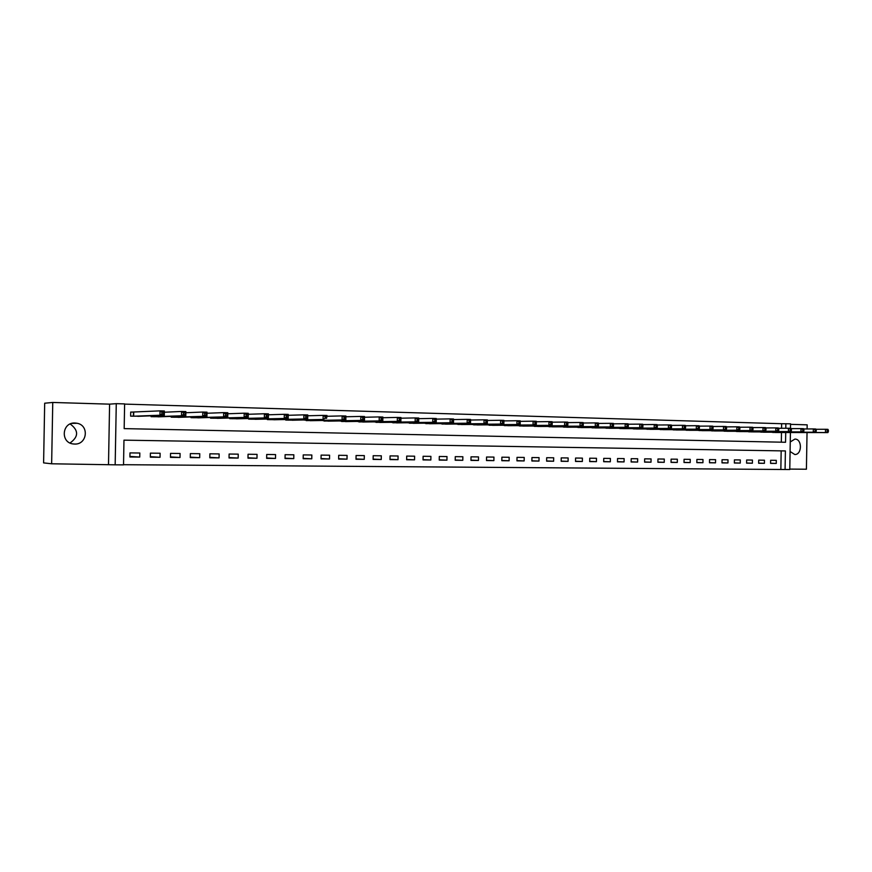 <?xml version="1.0" encoding="UTF-8"?>
<svg xmlns="http://www.w3.org/2000/svg" width="872" height="872" viewBox="0 0 872 872"><rect width="100%" height="100%" fill="white"/><g stroke="black" fill="none" stroke-linecap="round" stroke-linejoin="round"><path stroke-width="1.31" d="M70.185 423.988C78.785 430.408 78.731 436.741 70.032 442.998M74.611 444.055C87.156 444.764 89.489 425.427 77.128 423.269L74.992 423.018C61.748 422.168 60.255 443.009 73.499 443.979L74.611 444.055M790.087 451.5L794.817 454.53C802.196 454.715 802.284 438.878 794.904 439.085L790.25 441.951M790.413 432.523L789.781 469.539L785.083 469.507L785.399 450.933L123.966 440.153L123.53 464.874L115.169 464.82L116.27 403.66L124.62 403.9L124.173 428.621L785.552 442.268L785.716 432.512M108.51 464.187L109.589 404.15L52.756 402.461L44.679 403.213L43.6 462.89L51.644 463.784L115.169 464.82M789.781 469.103L806.415 469.223L807.036 432.556M123.53 464.7L785.083 469.507M52.756 402.461L51.644 463.784M807.101 428.948L807.167 424.838L790.544 424.348M780.854 469.343L781.17 450.857M776.309 460.351L770.63 460.285L770.576 463.381L776.254 463.446L776.309 460.351M764.45 460.22L758.705 460.144L758.651 463.261L764.395 463.326L764.45 460.22M752.449 460.078L746.639 460.013L746.585 463.141L752.394 463.206L752.449 460.078M740.306 459.936L734.42 459.871L734.366 463.021L740.252 463.087L740.306 459.936M728.011 459.795L722.06 459.729L722.005 462.901L727.957 462.956L728.011 459.795M715.574 459.653L709.557 459.577L709.503 462.77L715.52 462.836L715.574 459.653M702.985 459.511L696.892 459.435L696.837 462.651L702.93 462.705L702.985 459.511M690.243 459.359L684.073 459.293L684.019 462.52L690.188 462.585L690.243 459.359M677.348 459.206L671.102 459.141L671.048 462.389L677.293 462.454L677.348 459.206M664.29 459.064L657.968 458.988L657.902 462.258L664.235 462.324L664.29 459.064M651.068 458.912L644.659 458.836L644.604 462.127L651.013 462.193L651.068 458.912M637.683 458.748L631.197 458.683L631.132 461.997L637.617 462.062L637.683 458.748M624.123 458.596L617.55 458.519L617.496 461.855L624.069 461.92L624.123 458.596M610.389 458.443L603.74 458.367L603.686 461.713L610.335 461.789L610.389 458.443M596.492 458.28L589.755 458.203L589.69 461.582L596.426 461.648L596.492 458.28M582.409 458.116L575.574 458.04L575.52 461.441L582.343 461.506L582.409 458.116M568.141 457.953L561.219 457.876L561.165 461.288L568.075 461.364L568.141 457.953M553.687 457.789L546.679 457.702L546.624 461.146L553.622 461.223L553.687 457.789M539.049 457.615L531.953 457.538L531.887 461.005L538.983 461.07L539.049 457.615M524.214 457.44L517.02 457.364L516.954 460.852L524.148 460.928L524.214 457.44M509.172 457.277L501.891 457.19L501.825 460.699L509.117 460.776L509.172 457.277M493.944 457.092L486.554 457.015L486.5 460.547L493.879 460.623L493.944 457.092M478.499 456.917L471.022 456.83L470.956 460.394L478.445 460.471L478.499 456.917M462.858 456.743L455.271 456.656L455.206 460.231L462.792 460.307L462.858 456.743M446.998 456.557L439.303 456.47L439.237 460.078L446.933 460.154L446.998 456.557M430.91 456.372L423.116 456.285L423.051 459.915L430.844 459.991L430.91 456.372M414.614 456.187L406.701 456.089L406.635 459.751L414.549 459.827L414.614 456.187M398.079 455.991L390.067 455.903L390.002 459.588L398.014 459.664L398.079 455.991M381.315 455.794L373.183 455.707L373.118 459.413L381.249 459.5L381.315 455.794M364.322 455.598L356.07 455.511L356.005 459.25L364.256 459.326L364.322 455.598M347.078 455.402L338.707 455.304L338.641 459.075L347.012 459.152L347.078 455.402M329.583 455.206L321.103 455.108L321.038 458.89L329.518 458.977L329.583 455.206M311.838 454.999L303.238 454.901L303.173 458.716L311.773 458.803L311.838 454.999M293.842 454.792L285.111 454.694L285.046 458.53L293.777 458.618L293.842 454.792M275.574 454.585L266.712 454.476L266.647 458.356L275.508 458.443L275.574 454.585M257.044 454.367L248.051 454.258L247.986 458.171L256.978 458.258L257.044 454.367M238.23 454.149L229.107 454.04L229.042 457.974L238.165 458.073L238.23 454.149M219.145 453.93L209.88 453.822L209.803 457.789L219.068 457.876L219.145 453.93M199.764 453.702L190.358 453.593L190.281 457.593L199.688 457.68L199.764 453.702M180.09 453.484L170.541 453.364L170.465 457.386L180.014 457.484L180.09 453.484M160.11 453.244L150.409 453.135L150.344 457.19L160.045 457.288L160.11 453.244M139.825 453.015L129.983 452.906L129.906 456.983L139.749 457.081L139.825 453.015M781.552 428.272L781.639 423.716L124.62 404.107M781.323 442.18L781.486 432.512M776.778 432.501L771.11 432.207M764.929 432.196L759.185 431.902M752.928 431.891L747.119 431.586M740.786 431.586L734.911 431.28M728.502 431.269L722.561 430.953M716.076 430.953L710.048 430.637M703.486 430.637L697.393 430.31M690.744 430.31L684.575 429.972M677.849 429.983L671.604 429.645M664.791 429.645L658.469 429.297M651.58 429.307L645.182 428.959M638.195 428.97L631.71 428.61M624.635 428.621L618.074 428.25M610.912 428.272L604.263 427.901M597.015 427.923L590.279 427.531M582.932 427.563L576.12 427.171M568.675 427.193L561.764 426.79M554.221 426.833L547.224 426.419M539.583 426.452L532.498 426.037M524.759 426.081L517.576 425.645M509.728 425.689L502.446 425.253M494.5 425.307L487.121 424.849M479.066 424.915L471.589 424.446M463.424 424.511L455.838 424.032M447.565 424.108L439.88 423.607M431.487 423.694L423.694 423.182M415.192 423.28L407.289 422.757M398.657 422.855L390.656 422.31M381.903 422.43L373.783 421.863M364.91 421.993L356.67 421.416M347.677 421.547L339.317 420.958M330.194 421.1L321.714 420.478M312.449 420.642L303.859 420.01M294.453 420.184L285.722 420.075L285.733 419.519M276.195 419.715L267.333 419.606L267.344 419.029M257.665 419.236L248.673 419.138L248.684 418.516M238.863 418.756L229.739 418.658L229.75 418.004M219.777 418.266L210.512 418.168L210.523 417.481M200.407 417.764L191.001 417.677L191.012 416.936M180.733 417.252L171.185 417.165L171.195 416.391M160.764 416.74L151.063 416.663L151.085 415.824M137.82 416.326L164.296 415.334L159.947 415.225L160.034 410.865L130.713 412.129M133.383 412.129L130.713 412.053L130.637 416.14L140.49 416.217M109.589 404.15L116.27 403.66M781.639 423.716L790.555 423.825L790.479 428.305M785.792 428.261L785.868 423.694M770.576 463.261L776.254 463.446M129.917 456.416L139.749 457.081M150.355 456.656L160.045 457.288M170.476 456.884L180.014 457.484M190.292 457.113L199.688 457.68M209.814 457.331L219.068 457.876M229.042 457.549L238.165 458.073M247.986 457.767L256.978 458.258M266.658 457.974L275.508 458.443M285.046 458.171L293.777 458.618M303.173 458.367L311.773 458.803M321.038 458.563L329.518 458.977M338.652 458.748L347.012 459.152M356.016 458.945L364.256 459.326M373.129 459.119L381.249 459.5M390.002 459.304L398.014 459.664M406.646 459.479L414.549 459.827M423.051 459.653L430.844 459.991M439.248 459.827L446.933 460.154M455.206 459.991L462.792 460.307M470.956 460.154L478.445 460.471M486.5 460.318L493.879 460.623M501.836 460.481L509.117 460.776M516.965 460.645L524.148 460.928M531.887 460.798L538.983 461.07M546.624 460.95L553.622 461.223M561.165 461.103L568.075 461.364M575.52 461.255L582.343 461.506M589.69 461.397L596.426 461.648M603.686 461.539L610.335 461.789M617.496 461.68L624.069 461.92M631.143 461.822L637.617 462.062M644.604 461.964L651.013 462.193M657.913 462.106L664.235 462.324M671.048 462.236L677.293 462.454M684.019 462.367L690.188 462.585M696.837 462.509L702.93 462.705M709.503 462.629L715.52 462.836M722.016 462.76L727.957 462.956M734.377 462.89L740.252 463.087M746.585 463.01L752.394 463.206M758.651 463.141L764.395 463.326M775.241 432.501L827.877 432.599L825.457 432.534L825.512 429.275L815.909 429.286M827.43 430.278L825.512 429.275L827.931 429.34L828.4 430.299L827.43 430.278L827.408 431.575L828.378 431.607L828.4 430.299M827.408 431.575L825.457 432.534L772.647 432.436M828.378 431.607L827.877 432.599M763.371 432.196L815.712 432.283L813.26 432.218L813.325 428.937L803.592 428.959M815.244 429.94L813.325 428.937L815.767 429.013L816.225 429.972L815.244 429.94L815.222 431.259L816.203 431.28L816.225 429.972M815.222 431.259L813.26 432.218L760.744 432.131M816.203 431.28L815.712 432.283M751.359 431.891L803.406 431.956L800.921 431.891L800.976 428.599L791.111 428.621M802.905 429.602L800.976 428.599L803.461 428.664L803.897 429.634L802.905 429.602L802.872 430.932L803.875 430.953L803.897 429.634M802.872 430.932L800.921 431.891L748.699 431.825M803.875 430.953L803.406 431.956M739.194 431.586L790.937 431.64L788.419 431.575L788.473 428.25L778.489 428.272M790.403 429.264L788.473 428.25L790.991 428.326L791.405 429.297L790.403 429.264L790.381 430.594L791.384 430.626L791.405 429.297M790.381 430.594L788.419 431.575L736.502 431.52M791.384 430.626L790.937 431.64M726.899 431.269L778.304 431.302L775.764 431.237L775.818 427.901L765.692 427.923M777.748 428.926L775.818 427.901L778.358 427.978L778.761 428.948L777.748 428.926L777.726 430.256L778.74 430.288L778.761 428.948M777.726 430.256L775.764 431.237L724.174 431.204M778.74 430.288L778.304 431.302M714.441 430.953L765.518 430.975L762.935 430.91L763 427.553L752.743 427.574M764.929 428.577L763 427.553L765.572 427.618L765.965 428.599L764.929 428.577L764.908 429.918L765.932 429.951L765.965 428.599M764.908 429.918L762.935 430.91L711.683 430.888M765.932 429.951L765.518 430.975M701.84 430.637L752.569 430.637L749.953 430.572L750.007 427.193L739.62 427.226M751.947 428.217L750.007 427.193L752.623 427.258L752.994 428.25L751.947 428.217L751.926 429.58L752.972 429.602L752.994 428.25M751.926 429.58L749.953 430.572L699.05 430.561M752.972 429.602L752.569 430.637M689.076 430.31L739.445 430.299L736.796 430.223L736.862 426.822L726.322 426.866M738.791 427.869L736.862 426.822L739.5 426.899L739.848 427.89L738.791 427.869L738.769 429.231L739.827 429.253L739.848 427.89M738.769 429.231L736.796 430.223L686.253 430.245M739.827 429.253L739.445 430.299M676.16 429.983L726.158 429.951L723.477 429.885L723.531 426.452L712.86 426.495M725.471 427.498L723.531 426.452L726.213 426.528L726.55 427.531L725.471 427.498L725.45 428.871L726.518 428.904L726.55 427.531M725.45 428.871L723.477 429.885L673.304 429.907M726.518 428.904L726.158 429.951M663.08 429.656L712.697 429.602L709.982 429.525L710.037 426.081L699.213 426.136M711.977 427.138L710.037 426.081L712.751 426.157L713.067 427.16L711.977 427.138L711.955 428.512L713.034 428.544L713.067 427.16M711.955 428.512L709.982 429.525L660.191 429.58M713.034 428.544L712.697 429.602M649.847 429.318L699.05 429.242L696.303 429.177L696.357 425.7L685.381 425.765M698.298 426.768L696.357 425.7L699.115 425.776L699.399 426.79L698.298 426.768L698.276 428.152L699.377 428.185L699.399 426.79M698.276 428.152L696.303 429.177L646.915 429.242M699.377 428.185L699.05 429.242M636.44 428.98L685.229 428.882L682.438 428.817L682.504 425.318L671.375 425.383M684.444 426.386L682.504 425.318L685.294 425.394L685.566 426.419L684.444 426.386L684.422 427.781L685.534 427.814L685.566 426.419M684.422 427.781L682.438 428.817L633.464 428.904M685.534 427.814L685.229 428.882M622.859 428.632L671.222 428.523L668.399 428.446L668.464 424.937L657.172 425.002M670.404 426.005L668.464 424.937L671.287 425.013L671.538 426.037L670.404 426.005L670.383 427.411L671.516 427.444L671.538 426.037M670.383 427.411L668.399 428.446L619.861 428.555M671.516 427.444L671.222 428.523M609.114 428.283L657.03 428.152L654.163 428.076L654.229 424.533L642.784 424.61M656.18 425.612L654.229 424.533L657.096 424.62L657.324 425.645L656.18 425.612L656.147 427.029L657.292 427.062L657.324 425.645M656.147 427.029L654.163 428.076L606.073 428.207M657.292 427.062L657.03 428.152M595.194 427.934L642.642 427.781L639.743 427.705L639.808 424.141L628.2 424.217M641.748 425.22L639.808 424.141L642.708 424.217L642.915 425.253L641.748 425.22L641.727 426.648L642.893 426.68L642.915 425.253M641.727 426.648L639.743 427.705L592.11 427.847M642.893 426.68L642.642 427.781M581.09 427.574L628.058 427.4L625.126 427.324L625.18 423.738L613.408 423.825M627.132 424.828L625.18 423.738L628.123 423.814L628.309 424.86L627.132 424.828L627.11 426.266L628.287 426.299L628.309 424.86M627.11 426.266L625.126 427.324L577.962 427.487M628.287 426.299L628.058 427.4M566.8 427.215L613.278 427.018L610.302 426.942L610.367 423.323L598.41 423.421M612.308 424.424L610.367 423.323L613.343 423.411L613.507 424.457L612.308 424.424L612.286 425.874L613.485 425.907L613.507 424.457M612.286 425.874L610.302 426.942L563.639 427.127M613.485 425.907L613.278 427.018M552.325 426.844L598.29 426.626L595.271 426.55L595.336 422.909L583.215 423.018M597.287 424.021L595.336 422.909L598.356 422.996L598.497 424.054L597.287 424.021L597.266 425.471L598.475 425.503L598.497 424.054M597.266 425.471L595.271 426.55L549.12 426.757M598.475 425.503L598.29 426.626M537.664 426.473L583.106 426.234L580.033 426.146L580.098 422.484L567.792 422.604M582.049 423.607L580.098 422.484L583.161 422.571L583.281 423.639L582.049 423.607L582.027 425.067L583.248 425.1L583.281 423.639M582.027 425.067L580.033 426.146L534.416 426.386M583.248 425.1L583.106 426.234M522.808 426.092L567.694 425.83L564.587 425.743L564.653 422.059L552.161 422.19M566.604 423.182L564.653 422.059L567.759 422.146L567.846 423.214L566.604 423.182L566.582 424.664L567.825 424.697L567.846 423.214M566.582 424.664L564.587 425.743L519.516 426.005M567.825 424.697L567.694 425.83M507.755 425.71L552.074 425.427L548.924 425.34L548.989 421.623L536.302 421.765M550.941 422.757L548.989 421.623L552.139 421.71L552.194 422.789L550.941 422.757L550.908 424.239L552.172 424.272L552.194 422.789M550.908 424.239L548.924 425.34L504.419 425.623M552.172 424.272L552.074 425.427M492.495 425.329L536.226 425.013L533.032 424.926L533.097 421.187L520.224 421.34M535.048 422.321L533.097 421.187L536.291 421.274L536.324 422.353L535.048 422.321L535.016 423.825L536.302 423.857L536.324 422.353M535.016 423.825L533.032 424.926L489.116 425.242M536.302 423.857L536.226 425.013M477.038 424.937L520.159 424.588L516.911 424.511L516.976 420.74L503.907 420.904M518.927 421.885L516.976 420.74L520.224 420.827L520.224 421.917L518.927 421.885L518.905 423.4L520.202 423.432L520.224 421.917M518.905 423.4L516.911 424.511L473.616 424.849M520.202 423.432L520.159 424.588M461.364 424.533L503.853 424.173L500.561 424.086L500.626 420.282L487.372 420.468M502.577 421.438L500.626 420.282L503.918 420.38L503.853 424.173L503.896 421.481L502.577 421.438L502.555 422.964L503.874 422.996M502.555 422.964L500.561 424.086L457.898 424.446M503.896 421.481L503.918 420.38M445.483 424.13L487.317 423.738L483.971 423.65L484.047 419.824L470.586 420.021M485.998 420.991L484.047 419.824L487.383 419.923L487.317 423.738L487.328 421.023L485.998 420.991L485.966 422.517L487.306 422.56M485.966 422.517L483.971 423.65L441.962 424.043M487.328 421.023L487.383 419.923M429.373 423.727L470.531 423.302L467.141 423.214L467.218 419.367L453.56 419.574M469.158 420.533L467.218 419.367L470.597 419.454L470.531 423.302L470.52 420.566L469.158 420.533L469.136 422.07L470.488 422.113M469.136 422.07L467.141 423.214L425.808 423.629M470.52 420.566L470.597 419.454M413.045 423.312L453.505 422.855L450.072 422.767L450.137 418.887L436.283 419.116M452.088 420.064L450.137 418.887L453.571 418.985L453.505 422.855L453.462 420.108L452.088 420.064L452.056 421.623L453.429 421.656M452.056 421.623L450.072 422.767L409.426 423.214M453.462 420.108L453.571 418.985M396.488 422.887L436.218 422.408L432.741 422.321L432.806 418.407L418.745 418.658M434.757 419.596L432.806 418.407L436.294 418.506L436.218 422.408L436.153 419.639L434.757 419.596L434.725 421.165L436.12 421.198M434.725 421.165L432.741 422.321L392.825 422.789M436.153 419.639L436.294 418.506M379.702 422.462L418.68 421.95L415.148 421.863L415.214 417.928L400.946 418.189M417.165 419.116L415.214 417.928L418.756 418.026L418.68 421.95L418.582 419.16L417.165 419.116L417.132 420.696L418.549 420.729M417.132 420.696L415.148 421.863L375.985 422.364M418.582 419.16L418.756 418.026M362.676 422.026L400.88 421.492L397.294 421.394L397.36 417.426L382.873 417.721M399.3 418.636L397.36 417.426L400.957 417.525L400.88 421.492L400.738 418.669L399.3 418.636L399.278 420.217L400.717 420.26M399.278 420.217L397.294 421.394L358.904 421.928M400.738 418.669L400.957 417.525M345.41 421.59L382.808 421.023L379.167 420.925L379.233 416.925L364.518 417.252M381.173 418.135L379.233 416.925L382.884 417.034L382.808 421.023L382.634 418.178L381.173 418.135L381.151 419.737L382.612 419.781M381.151 419.737L379.167 420.925L341.584 421.492M382.634 418.178L382.884 417.034M327.894 421.143L364.463 420.544L360.757 420.446L360.834 416.424L345.89 416.762M362.774 417.644L360.834 416.424L364.529 416.522L364.463 420.544L364.256 417.677L362.774 417.644L362.741 419.258L364.224 419.29M362.741 419.258L360.757 420.446L324.013 421.045M364.256 417.677L364.529 416.522M310.127 420.696L345.835 420.053L342.075 419.966L342.14 415.9L326.967 416.282M344.08 417.132L342.14 415.9L345.901 416.009L345.835 420.053L345.585 417.176L344.08 417.132L344.048 418.756L345.563 418.8M344.048 418.756L342.075 419.966L306.181 420.598M345.585 417.176L345.901 416.009M292.098 420.239L323.098 419.465L288.098 420.141M325.071 418.255L326.597 418.298L326.629 416.653L325.103 416.62L325.071 418.255L323.098 419.465L323.163 415.377L307.751 415.781M325.103 416.62L323.163 415.377L326.989 415.486L326.597 418.298M326.629 416.653L326.989 415.486M273.797 419.77L307.696 419.061L303.816 418.963L303.892 414.843L288.24 415.29M305.821 416.086L303.892 414.843L307.772 414.952L307.696 419.061L307.38 416.129L305.821 416.086L305.789 417.743L307.347 417.786M305.789 417.743L303.816 418.963L269.742 419.672M307.38 416.129L307.772 414.952M255.224 419.301L288.174 418.56L284.239 418.462L284.316 414.298L268.413 414.789M286.245 415.563L284.316 414.298L288.25 414.407L288.174 418.56L287.815 415.606L286.245 415.563L286.212 417.219L287.793 417.263M286.212 417.219L284.239 418.462L251.125 419.203M287.815 415.606L288.25 414.407M236.399 418.822L268.347 418.048L264.347 417.939L264.423 413.753L248.258 414.276M266.341 415.018L264.423 413.753L268.423 413.862L268.347 418.048L267.955 415.061L266.341 415.018L266.32 416.696L267.922 416.74M266.32 416.696L264.347 417.939L232.214 418.724M267.955 415.061L268.423 413.862M217.27 418.342L248.204 417.525L244.138 417.416L244.215 413.186L227.788 413.764M246.133 414.473L244.215 413.186L248.28 413.306L248.204 417.525L247.757 414.516L246.133 414.473L246.1 416.162L247.735 416.206M246.1 416.162L244.138 417.416L213.03 418.233M247.757 414.516L248.28 413.306M197.835 417.841L227.734 416.99L223.603 416.881L223.679 412.62L206.991 413.252M225.597 413.906L223.679 412.62L227.81 412.739L227.734 416.99L227.243 413.949L225.597 413.906L225.565 415.617L227.221 415.661M225.565 415.617L223.603 416.881L193.551 417.743M227.243 413.949L227.81 412.739M178.15 417.35L206.936 416.445L202.729 416.336L202.805 412.042L185.845 412.739M204.713 413.339L202.805 412.042L207.013 412.162L206.936 416.445L206.402 413.383L204.713 413.339L204.691 415.061L206.37 415.105M204.691 415.061L202.729 416.336L173.779 417.23M206.402 413.383L207.013 412.162M158.137 416.838L185.791 415.9L181.518 415.781L181.594 411.464L164.35 412.227M183.502 412.761L181.594 411.464L185.867 411.573L185.791 415.9L185.213 412.816L183.502 412.761L183.469 414.494L185.18 414.538M183.469 414.494L181.518 415.781L153.701 416.729M185.213 412.816L185.867 411.573M161.898 413.928L163.631 413.971L163.664 412.227L161.93 412.183L161.898 413.928L159.947 415.225L133.721 416.206L133.525 412.129L133.318 416.206M161.93 412.183L160.034 410.865L164.372 410.985L164.296 415.334L163.631 413.971M163.664 412.227L164.372 410.985M359.384 421.372L359.373 421.928M359.057 421.383L359.046 421.939M342.064 420.904L342.053 421.492M341.737 420.914L341.726 421.492M324.482 420.435L324.471 421.045M324.166 420.446L324.155 421.045M306.65 419.955L306.639 420.598M306.345 419.955L306.323 420.598M288.567 419.465L288.556 420.141M288.25 419.465L288.24 420.141M270.211 418.963L270.189 419.672L270.2 418.963M269.895 418.963L269.884 419.672M251.583 418.451L251.561 419.192L251.561 418.451M251.278 418.451L251.267 419.203M232.628 418.713L232.65 417.928L232.661 418.713M232.377 417.939L232.355 418.724M213.477 417.394L213.466 418.233M213.182 417.405L213.171 418.233M193.998 416.849L193.987 417.732L193.955 416.849M193.715 416.86L193.693 417.743M174.226 416.282L174.204 417.23L174.171 416.282M173.931 416.293L173.92 417.23M154.137 415.715L154.115 416.729M153.854 415.715L153.843 416.729M77.128 423.269L71.875 423.389M213.444 417.394L213.433 418.233M154.082 415.715L154.061 416.729M133.732 412.129L133.656 416.206"/></g></svg>
